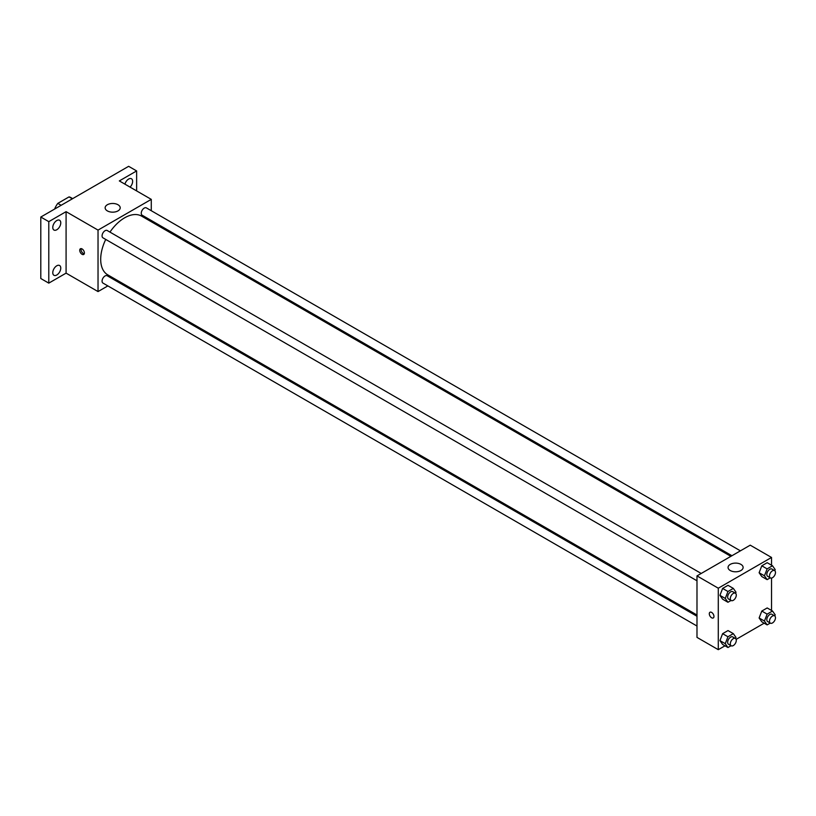 <?xml version="1.0" encoding="UTF-8"?>
<svg xmlns="http://www.w3.org/2000/svg" width="816" height="816" viewBox="0 0 816 816"><rect width="100%" height="100%" fill="white"/><g stroke="black" fill="none" stroke-linecap="round" stroke-linejoin="round"><path stroke-width="1.22" d="M61.149 205.285L57.824 203.368L69.034 196.901A14.576 8.415 120 0 1 70.717 197.503L72.675 198.635M54.774 208.967L54.774 208.651A14.576 8.415 120 0 1 57.824 203.368M72.359 198.818L69.034 196.901M107.855 285.906L98.032 291.577L66.086 273.136L48.787 283.132L40.8 278.521L40.8 217.036L128.642 166.321L136.629 170.932L136.629 190.913M117.392 280.408L116.321 281.02M56.773 275.012A5.651 3.264 -60 0 1 53.948 275.288A5.651 3.264 -60 0 1 53.081 270.769A5.651 3.264 -60 0 1 56.773 265.792A5.651 3.264 -60 0 1 59.599 265.506A5.651 3.264 -60 0 1 60.466 270.035A5.651 3.264 -60 0 1 56.773 275.012M56.773 229.765A5.651 3.264 -60 0 1 53.948 230.041A5.651 3.264 -60 0 1 53.081 225.522A5.651 3.264 -60 0 1 56.773 220.544A5.651 3.264 -60 0 1 59.599 220.259A5.651 3.264 -60 0 1 60.466 224.788A5.651 3.264 -60 0 1 56.773 229.765M66.086 273.136L66.086 211.66L48.787 221.646L40.8 217.036M48.787 283.132L48.787 221.646M98.032 291.577L98.032 230.102L66.086 211.66M98.032 230.102L151.276 199.369L119.33 180.917L136.629 170.932M107.355 210.895A7.528 4.345 180 0 1 105.142 207.815A7.528 4.345 180 0 1 112.679 203.47A7.528 4.345 180 0 1 120.207 207.815A7.528 4.345 180 0 1 115.556 211.834A7.528 4.345 180 0 1 107.355 210.895M124.919 184.151A5.651 3.264 -60 0 1 128.642 179.051A5.651 3.264 -60 0 1 131.468 178.765A5.651 3.264 -60 0 1 130.081 187.129M105.733 239.435A33.884 19.564 120 0 0 100.694 259.304A33.884 19.564 120 0 0 107.712 274.819L696.986 615.029M730.871 556.349L141.596 216.128A33.884 19.564 120 0 0 109.956 232.101M151.276 199.369L151.276 210.712M151.276 220.483L151.276 221.717M740.408 550.841L146.36 207.876A4.233 2.448 120 0 0 143.106 209.008A4.233 2.448 120 0 0 141.25 213.262A4.233 2.448 120 0 0 142.127 215.2L731.942 555.727M696.986 616.264L107.182 275.747A4.233 2.448 120 0 0 103.918 276.879A4.233 2.448 120 0 0 102.071 281.132A4.233 2.448 120 0 0 102.949 283.07L696.986 626.035M696.986 580.788L102.949 237.823A4.233 2.448 -60 0 1 102.949 232.937A4.233 2.448 -60 0 1 107.182 230.5L701.219 573.464M84.395 252.96A3.295 1.897 60 0 1 83.711 254.47A3.295 1.897 60 0 1 80.417 252.572A3.295 1.897 60 0 1 80.417 248.768A3.295 1.897 60 0 1 82.957 249.645A3.295 1.897 60 0 1 84.395 252.96M84.232 253.837A3.295 1.897 60 0 1 81.753 251.797A3.295 1.897 60 0 1 81.233 248.625M724.996 645.803L718.284 649.679L696.986 637.388L696.986 575.902L750.23 545.17L771.528 557.461L771.528 565.213M764.174 623.179L736.134 639.377M761.807 576.565L759.115 572.74L761.807 565.814L767.183 562.703L761.807 565.814L759.115 572.74L761.807 576.565L767.132 579.646L764.439 575.81L767.132 568.885L772.507 565.774L775.2 569.609L774.772 570.7M722.619 644.436L719.936 640.611L722.619 633.675L728.005 630.574L722.619 633.675L719.936 640.611L722.619 644.436L727.943 647.516L725.261 643.681L727.943 636.755L733.329 633.644L736.012 637.469L735.593 638.571M771.528 578.075L771.528 610.46M718.284 649.679L718.284 588.203L771.528 557.461M761.807 621.812L759.115 617.987L761.807 611.051L767.183 607.951L761.807 611.051L759.115 617.987L761.807 621.812L767.132 624.893L764.439 621.058L767.132 614.132L772.507 611.021L775.2 614.856L774.772 615.947M722.619 599.189L719.936 595.364L722.619 588.428L728.005 585.327L722.619 588.428L719.936 595.364L722.619 599.189L727.943 602.269L725.261 598.434L727.943 591.508L733.329 588.397L736.012 592.222L735.593 593.324M718.284 588.203L696.986 575.902M730.259 570.527A7.528 4.345 180 0 1 728.056 567.457A7.528 4.345 180 0 1 735.583 563.101A7.528 4.345 180 0 1 743.121 567.457A7.528 4.345 180 0 1 738.47 571.465A7.528 4.345 180 0 1 730.259 570.527M713.959 616.447A3.295 1.897 60 0 1 713.276 617.947A3.295 1.897 60 0 1 709.981 616.049A3.295 1.897 60 0 1 709.981 612.245A3.295 1.897 60 0 1 712.521 613.132A3.295 1.897 60 0 1 713.959 616.447M713.276 617.947A3.295 1.897 60 0 1 709.981 616.049A3.295 1.897 60 0 1 709.981 612.245M731.065 600.464L727.943 602.269M735.41 593.201L732.748 591.671A4.233 2.448 120 0 0 729.494 592.804A4.233 2.448 120 0 0 727.648 597.057A4.233 2.448 120 0 0 728.525 598.995L731.187 600.535A4.233 2.448 120 0 0 735.41 598.087A4.233 2.448 120 0 0 735.41 593.201A4.233 2.448 120 0 0 732.156 594.344A4.233 2.448 120 0 0 730.31 598.597A4.233 2.448 120 0 0 731.187 600.535M725.261 598.434L719.936 595.364M727.943 591.508L722.619 588.428M733.329 588.397L728.005 585.327M770.243 577.84L767.132 579.646M774.598 570.578L771.936 569.048A4.233 2.448 120 0 0 768.672 570.18A4.233 2.448 120 0 0 766.826 574.433A4.233 2.448 120 0 0 767.703 576.371L770.365 577.912A4.233 2.448 120 0 0 774.598 575.464A4.233 2.448 120 0 0 774.598 570.578A4.233 2.448 120 0 0 771.334 571.72A4.233 2.448 120 0 0 769.488 575.974A4.233 2.448 120 0 0 770.365 577.912M764.439 575.81L759.115 572.74M767.132 568.885L761.807 565.814M772.507 565.774L767.183 562.703M731.065 645.711L727.943 647.516M735.41 638.449L732.748 636.919A4.233 2.448 120 0 0 729.494 638.051A4.233 2.448 120 0 0 727.648 642.304A4.233 2.448 120 0 0 728.525 644.242L731.187 645.782A4.233 2.448 120 0 0 735.41 643.334A4.233 2.448 120 0 0 735.41 638.449A4.233 2.448 120 0 0 732.156 639.581A4.233 2.448 120 0 0 730.31 643.844A4.233 2.448 120 0 0 731.187 645.782M725.261 643.681L719.936 640.611M727.943 636.755L722.619 633.675M733.329 633.644L728.005 630.574M770.243 623.087L767.132 624.893M774.598 615.825L771.936 614.295A4.233 2.448 120 0 0 768.672 615.427A4.233 2.448 120 0 0 766.826 619.681A4.233 2.448 120 0 0 767.703 621.619L770.365 623.159A4.233 2.448 120 0 0 774.598 620.711A4.233 2.448 120 0 0 774.598 615.825A4.233 2.448 120 0 0 771.334 616.967A4.233 2.448 120 0 0 769.488 621.221A4.233 2.448 120 0 0 770.365 623.159M764.439 621.058L759.115 617.987M767.132 614.132L761.807 611.051M772.507 611.021L767.183 607.951"/></g></svg>
